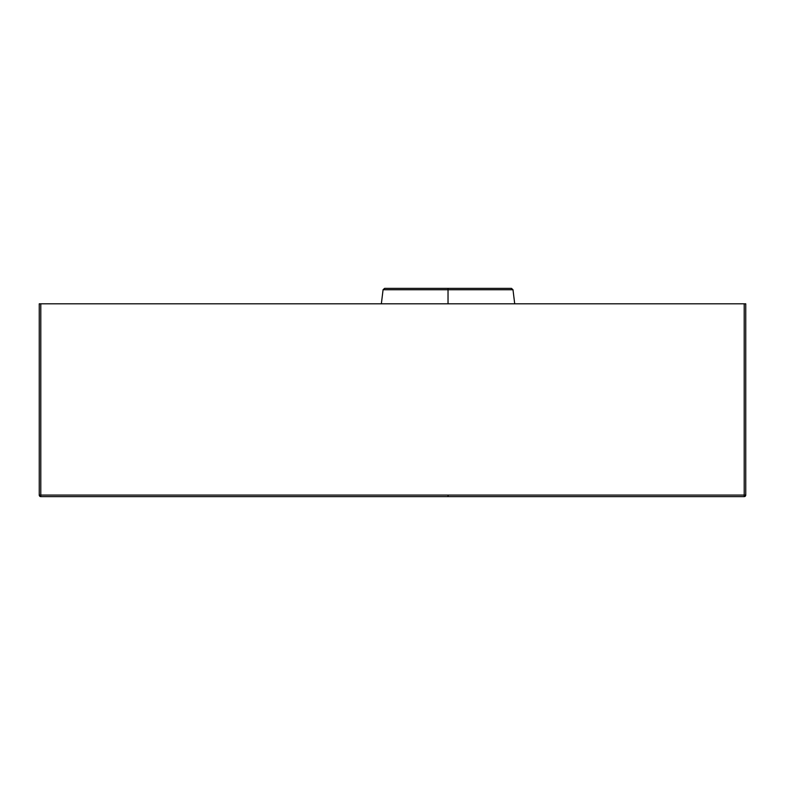 <?xml version="1.0" encoding="UTF-8"?>
<svg xmlns="http://www.w3.org/2000/svg" width="785" height="785" viewBox="0 0 785 785"><rect width="100%" height="100%" fill="white"/><g stroke="black" fill="none" stroke-linecap="round" stroke-linejoin="round"><path stroke-width="1.18" d="M514.715 303.805L512.988 289.734L511.457 288.38L448.029 288.38L511.457 288.38L448.029 288.38L448.029 289.734L512.988 289.734L448.029 289.734L448.029 303.805L448.029 289.734L383.08 289.734L381.353 303.805M512.988 289.734L448.029 289.734L448.029 288.38L384.611 288.38L383.08 289.734M40.791 496.62L744.209 496.62L745.75 495.08L745.75 303.805L744.209 303.805L744.209 495.08L40.791 495.08L40.791 303.805L744.209 303.805L744.209 495.08L745.75 495.08L745.75 303.805L39.25 303.805L39.25 495.08L40.791 495.08L40.791 303.805L39.25 303.805L39.25 495.08L40.791 496.62L744.209 496.62L744.209 495.08L744.209 496.62A1.541 1.541 0 0 0 745.75 495.08L40.791 495.08L40.791 496.62L40.791 495.08L39.25 495.08A1.541 1.541 0 0 0 40.791 496.62M205.896 496.62L206.926 496.62M448.029 495.08L448.029 496.62L448.029 495.08M714.124 496.62L709.669 496.62M448.029 288.38L384.611 288.38L448.029 288.38M448.029 289.734L383.08 289.734L448.029 289.734M205.886 496.62L206.602 496.62"/></g></svg>
